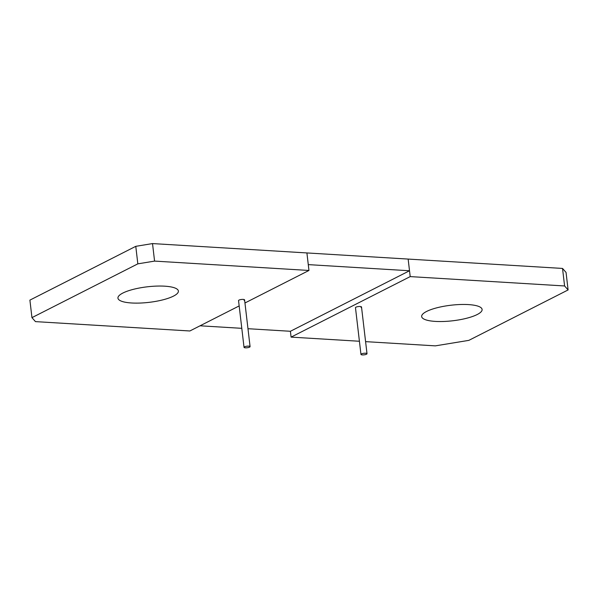 <?xml version="1.0" encoding="UTF-8"?>
<svg xmlns="http://www.w3.org/2000/svg" width="598" height="598" viewBox="0 0 598 598"><rect width="100%" height="100%" fill="white"/><g stroke="black" fill="none" stroke-linecap="round" stroke-linejoin="round"><path stroke-width="0.9" d="M361.028 307.492A3.042 0.785 173.3 0 0 361.513 306.983A3.042 0.785 173.3 0 0 359.316 306.49A3.042 0.785 173.3 0 0 355.967 307.185A3.042 0.785 173.3 0 0 355.474 307.693L360.96 354.42A3.042 0.785 173.3 0 0 363.165 354.913A3.042 0.785 173.3 0 0 366.514 354.218A3.042 0.785 173.3 0 0 367.008 353.71A3.042 0.785 173.3 0 0 364.802 353.216A3.042 0.785 173.3 0 0 361.454 353.911A3.042 0.785 173.3 0 0 360.96 354.42M564.594 285.964L562.531 268.435L566.044 272.411L568.1 289.94L564.594 285.964L410.206 276.605L291.091 337.115L359.413 341.256M562.531 268.435L408.142 259.076L410.206 276.605M426.576 311.461A30.431 7.826 173.3 0 0 421.665 316.551A30.431 7.826 173.3 0 0 443.694 321.477A30.431 7.826 173.3 0 0 477.197 314.533A30.431 7.826 173.3 0 0 482.108 309.45A30.431 7.826 173.3 0 0 460.079 304.517A30.431 7.826 173.3 0 0 426.576 311.461M365.587 341.637L435.359 345.861L468.839 340.367L568.1 289.94M247.968 328.706L290.404 331.277L291.091 337.115M244.096 300.398A3.042 0.785 173.3 0 0 244.589 299.89A3.042 0.785 173.3 0 0 242.384 299.396A3.042 0.785 173.3 0 0 239.036 300.091A3.042 0.785 173.3 0 0 238.542 300.6L244.029 347.333A3.042 0.785 173.3 0 0 246.234 347.827A3.042 0.785 173.3 0 0 249.583 347.132A3.042 0.785 173.3 0 0 250.076 346.623A3.042 0.785 173.3 0 0 247.871 346.13A3.042 0.785 173.3 0 0 244.522 346.825A3.042 0.785 173.3 0 0 244.029 347.333M290.404 331.277L409.518 270.759L408.142 259.076L152.52 243.58L135.776 246.331L29.9 300.121L31.956 317.643L35.469 321.619L189.858 330.978L239.17 305.922M409.518 270.759L308.276 264.622L306.909 252.939L308.964 270.46L154.576 261.102L137.832 263.853L135.776 246.331M137.832 263.853L31.956 317.643M154.576 261.102L152.52 243.58M308.964 270.46L244.948 302.984M122.859 293.05A30.431 7.826 173.3 0 0 117.948 298.133A30.431 7.826 173.3 0 0 139.977 303.059A30.431 7.826 173.3 0 0 173.48 296.115A30.431 7.826 173.3 0 0 178.391 291.032A30.431 7.826 173.3 0 0 156.362 286.106A30.431 7.826 173.3 0 0 122.859 293.05M200.053 325.798L241.801 328.332M361.513 306.983L367.008 353.71M244.589 299.89L250.076 346.623"/></g></svg>
